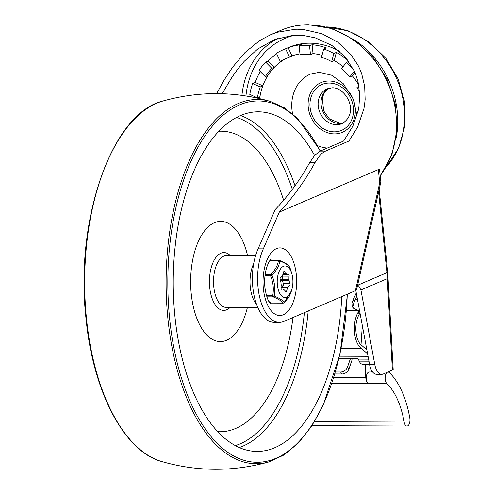 <?xml version="1.0" encoding="UTF-8"?>
<svg xmlns="http://www.w3.org/2000/svg" width="494" height="494" viewBox="0 0 494 494"><rect width="100%" height="100%" fill="white"/><g stroke="black" fill="none" stroke-linecap="round" stroke-linejoin="round"><path stroke-width="0.74" d="M353.908 39.65A85.66 72.643 66.8 0 1 396.163 138.092M287.996 57.57A63.115 53.525 -113.2 0 0 287.317 57.891A63.115 53.525 -113.2 0 0 282.852 60.379L280.289 61.478L276.442 53.29A72.13 61.17 66.8 0 1 283.155 49.814A72.13 61.17 66.8 0 1 285.612 48.832L289.459 57.02A63.115 53.525 -113.2 0 0 286.705 58.094A63.115 53.525 -113.2 0 0 284.754 58.99A63.115 53.525 -113.2 0 0 280.289 61.478M276.646 53.729A72.13 61.17 -113.2 0 0 268.186 60.978L274.386 67.258A63.115 53.525 -113.2 0 0 270.934 71.204A63.115 53.525 -113.2 0 0 267.872 75.545L265.309 76.644L259.109 70.358A72.13 61.17 66.8 0 1 265.63 62.077L271.83 68.357A63.115 53.525 -113.2 0 0 268.372 72.303A63.115 53.525 -113.2 0 0 265.309 76.644M260.27 71.531A72.13 61.17 -113.2 0 0 255.2 82.449L262.808 85.863A63.115 53.525 -113.2 0 0 261.135 91.18A63.115 53.525 -113.2 0 0 259.943 96.713L257.38 97.812L249.773 94.391A72.13 61.17 66.8 0 1 252.644 83.548L260.245 86.963A63.115 53.525 -113.2 0 0 258.572 92.279A63.115 53.525 -113.2 0 0 257.38 97.812M339.65 51.357A72.13 61.17 -113.2 0 0 309.8 43.2A72.13 61.17 -113.2 0 0 288.638 47.455L283.155 49.814M251.989 95.385A72.13 61.17 -113.2 0 0 251.767 96.96M255.2 82.449L252.644 83.548M268.186 60.978L265.63 62.077M347.893 60.342A72.13 61.17 -113.2 0 0 336.365 52.42L334.203 60.583L331.647 61.682A63.115 53.525 -113.2 0 0 326.664 59.157A63.115 53.525 -113.2 0 0 321.545 57.143L323.706 48.98L326.268 47.881A72.13 61.17 -113.2 0 0 312.115 44.726L313.029 53.574L310.467 54.673A63.115 53.525 -113.2 0 0 305.224 54.377A63.115 53.525 -113.2 0 0 300.037 54.636L299.123 45.781L301.686 44.682A72.13 61.17 -113.2 0 0 288.175 47.733L285.612 48.832M299.123 45.781A72.13 61.17 66.8 0 1 304.31 45.559A72.13 61.17 66.8 0 1 309.553 45.825L310.467 54.673M354.939 72.562L352.333 75.872L349.771 76.971A63.115 53.525 -113.2 0 0 345.812 72.606A63.115 53.525 -113.2 0 0 341.539 68.629L346.442 62.392A72.13 61.17 66.8 0 1 353.42 69.296M267.872 75.545A63.115 53.525 -113.2 0 0 262.808 85.863L260.245 86.963M282.852 60.379A63.115 53.525 -113.2 0 0 274.386 67.258L271.83 68.357M288.175 47.733L292.022 55.921L289.459 57.02M359.626 92.421A63.115 53.525 -113.2 0 0 356.971 87.345L358.947 86.382M354.328 71.179L349.771 76.971M348.684 61.429L346.442 62.392M336.365 52.42L333.808 53.519L331.647 61.682M323.706 48.98A72.13 61.17 66.8 0 1 333.808 53.519M312.115 44.726L309.553 45.825M380.849 181.891L379.713 182.811L355.427 290.707L283.945 321.384A44.028 21.897 90.2 0 1 279.326 322.36A44.028 21.897 90.2 0 1 259.43 296.196A44.028 21.897 90.2 0 1 263.314 248.859L279.338 212.074L378.348 169.578L379.367 169.566L379.639 170.177L380.849 181.891M380.843 181.983L356.557 289.873L355.427 290.707M216.607 93.613L224.319 79.8L232.52 67.308L245.055 52.463L259.974 40.385L270.533 34.79L277.418 32.252L295.387 29.257L297.66 29.232L303.378 29.492L321.983 33.771L337.575 42.07L351.154 54.828L358.162 65.579L360.28 70.105L361.713 73.841L364.689 86.283L365.14 99.387L364.535 105.148L363.917 108.686L357.576 127.217L348.863 141.08L325.453 151.127L320.223 151.102L343.633 141.056L352.815 126.254L358.236 110.39L358.922 106.741L359.718 94.292L358.07 82.016L355.847 74.81L354.229 70.969L345.145 56.927L331.894 45.454L315.271 37.865L304.52 35.71L298.178 35.321L292.059 35.556L274.361 39.724L257.72 49.005L244.153 61.41L237.855 68.981L232.05 77.113L222.127 93.712M320.223 151.102L314.703 155.307L309.633 162.699L314.913 162.717L319.945 155.326L321.779 153.504L325.453 151.127M279.326 322.36L274.108 322.335A44.028 21.897 -89.8 0 1 254.219 296.172A44.028 21.897 -89.8 0 1 258.103 248.84L275.207 209.561C288.589 195.581 300.062 179.964 309.633 162.699M270.28 303.378A21.792 10.837 90.2 0 0 271.391 303.069A1.501 0.747 90.2 0 1 271.286 303.02L268.903 301.488M271.502 260.258A21.792 10.837 90.2 0 0 270.446 259.961M343.633 141.056L348.863 141.08M314.913 162.717C305.045 180.785 293.183 197.236 279.338 212.074M258.103 248.84L263.314 248.859M379.17 189.406L387.71 272.021A6.008 1.099 174.1 0 1 386.944 272.663L357.6 285.26M355.816 290.521L369.598 364.591A15.03 7.472 90.2 0 0 372.989 372.451A15.03 7.472 90.2 0 0 376.545 374.279L381.757 374.304A15.03 7.472 -89.8 0 1 378.206 372.47A15.03 7.472 -89.8 0 1 374.816 364.615L360.923 289.966L387.271 278.659L387.87 275.028L387.098 272.595M387.271 278.659L392.409 370.074L383.338 373.97A15.03 7.472 -89.8 0 1 381.757 374.304M392.409 370.074L393.181 369.438L387.87 275.028M357.699 285.217L358.65 285.94L360.923 289.966M407.593 425.914A6.008 2.989 -89.8 0 1 406.963 426.05A6.008 2.989 -89.8 0 1 404.166 422.08A68.092 33.864 90.2 0 0 386.827 383.542A6.008 2.989 -89.8 0 1 385.147 377.416A6.008 2.989 -89.8 0 1 387.512 372.229A6.008 2.989 -89.8 0 1 388.142 372.093A6.008 2.989 -89.8 0 1 389.408 372.667A80.114 39.841 -89.8 0 1 409.804 417.998A6.008 2.989 -89.8 0 1 407.593 425.914M372.63 372.031L369.234 372.019A6.008 2.989 90.2 0 0 368.604 372.155A6.008 2.989 90.2 0 0 366.245 377.342A6.008 2.989 90.2 0 0 367.925 383.468L367.9 383.443A7.515 3.736 -89.8 0 1 366.443 380.979A7.515 3.736 -89.8 0 1 365.788 377.373L365.19 364.263M361.015 344.855L362.343 325.602M371.469 370.241L371.55 372.031M338.977 358.619L357.823 358.693L358.125 359.113A12.023 5.977 -89.8 0 1 359.249 361.145A9.016 4.483 90.2 0 0 359.41 361.503A9.016 4.483 90.2 0 0 362.621 364.257L369.543 364.282M352 358.669A2.643 1.315 -89.8 0 1 352.006 358.73A2.643 1.315 -89.8 0 1 351.796 360.706L348.918 369.055L347.504 367.104A6.008 4.304 144.2 0 1 344.775 370.599A6.008 4.304 144.2 0 1 340.582 372.038L341.996 373.995A6.008 4.304 -35.8 0 0 346.183 372.556A6.008 4.304 -35.8 0 0 348.918 369.055M356.853 296.091A90.167 44.843 -89.8 0 1 354.112 301.908L353.303 299.308L351.969 303.279L352.148 306.07L353.5 308.237L358.348 310.541L359.41 313.462L359.175 314.468A18.031 8.966 90.2 0 0 355.97 331.77A18.031 8.966 90.2 0 0 361.985 345.615L366.869 349.913M358.601 310.856L358.385 311.905L359.175 314.468M367.598 353.846L361.441 348.424A21.038 10.46 -89.8 0 1 354.476 332.067A21.038 10.46 -89.8 0 1 358.385 311.905M352.704 307.274L354.112 301.908M353.303 299.308A87.16 43.349 90.2 0 0 356.254 292.88M335.469 372.019L340.582 372.038M350.413 358.663L347.504 367.104M334.895 373.964L341.996 373.995M358.348 310.541L346.498 310.491M341.212 348.344L361.441 348.424M339.539 356.193L368.055 356.304M256.503 304.23A25.923 12.893 -89.8 0 1 253.681 263.629M247.395 307.503A60.107 29.893 -89.8 0 1 216.786 341.156A60.107 29.893 -89.8 0 1 191.246 293.93A60.107 29.893 -89.8 0 1 214.507 222.671A60.107 29.893 -89.8 0 1 247.599 255.657M218.885 131.262A150.275 74.736 -89.8 0 1 283.649 200.249M292.979 317.512A150.275 74.736 -89.8 0 1 235.576 428.489A150.275 74.736 -89.8 0 1 217.706 431.676M341.762 296.573A169.812 84.449 -89.8 0 1 274.689 447.749A169.812 84.449 -89.8 0 1 255.157 451.38A169.812 84.449 -89.8 0 1 173.548 297.283A169.812 84.449 -89.8 0 1 240.677 115.497A169.812 84.449 -89.8 0 1 256.485 111.848A169.812 84.449 -89.8 0 1 314.579 155.449M281.179 285.693L282.951 285.915A1.501 0.747 90.2 0 0 283.476 283.754A1.501 0.747 90.2 0 0 283.358 283.414L289.873 283.445A6.008 2.989 -89.8 0 1 289.12 280.339A8.262 4.113 90.2 0 0 289.039 279.598A6.008 2.989 -89.8 0 1 289.101 276.14A1.501 0.747 90.2 0 0 289.144 275.732A1.501 0.747 90.2 0 0 288.403 274.158A1.501 0.747 90.2 0 0 288.23 274.195A6.008 2.989 -89.8 0 1 287.545 274.355A6.008 2.989 -89.8 0 1 286.514 273.979A8.262 4.113 90.2 0 0 286.156 273.75A6.008 2.989 -89.8 0 1 284.692 271.922A1.501 0.747 90.2 0 0 284.538 271.657A1.501 0.747 90.2 0 0 284.136 271.416A1.501 0.747 90.2 0 0 283.42 272.484A6.008 2.989 -89.8 0 1 282.457 275.368A8.262 4.113 90.2 0 0 282.173 275.88A6.008 2.989 -89.8 0 1 280.654 277.517A1.501 0.747 90.2 0 0 280.129 279.678A1.501 0.747 90.2 0 0 280.252 280.018A6.008 2.989 -89.8 0 1 281.006 283.118A8.262 4.113 90.2 0 0 281.086 283.859A6.008 2.989 -89.8 0 1 281.018 287.317A1.501 0.747 90.2 0 0 280.981 287.724A1.501 0.747 90.2 0 0 281.722 289.299A1.501 0.747 90.2 0 0 281.895 289.262A6.008 2.989 -89.8 0 1 282.58 289.101A6.008 2.989 -89.8 0 1 283.612 289.478A8.262 4.113 90.2 0 0 283.97 289.712A6.008 2.989 -89.8 0 1 285.427 291.534A1.501 0.747 90.2 0 0 285.581 291.8A1.501 0.747 90.2 0 0 285.983 292.04A1.501 0.747 90.2 0 0 286.705 290.972A6.008 2.989 -89.8 0 1 287.669 288.088A8.262 4.113 90.2 0 0 287.946 287.576A6.008 2.989 -89.8 0 1 289.472 285.94A1.501 0.747 90.2 0 0 289.99 283.778A1.501 0.747 90.2 0 0 289.873 283.445M284.019 302.754A1.501 0.692 -136.1 0 0 284.143 302.674L284.143 302.674A1.501 0.692 -136.1 0 0 284.241 302.427C282.864 300.42 279.524 298.271 274.213 295.986C275.411 289.12 274.683 282.216 272.033 275.275C276.584 270.422 279.203 265.667 279.87 261.005A1.501 0.957 -67.9 0 0 279.419 260.4L279.419 260.4A1.501 0.957 -67.9 0 0 279.085 260.363A1.501 0.747 90.2 0 0 278.863 260.289A1.501 0.747 90.2 0 0 278.702 260.326A1.501 0.747 90.2 0 0 278.357 260.678A1.501 1.142 7.8 0 1 279.87 261.005C285.223 263.03 288.564 265.179 289.898 267.452L292.127 274.763A15.777 7.848 90.2 0 0 283.433 266.309A15.777 7.848 90.2 0 0 277.387 285.087A15.777 7.848 90.2 0 0 286.687 297.147A15.777 7.848 90.2 0 0 292.071 288.749A15.777 7.848 90.2 0 0 292.127 274.763M292.071 288.749L291.627 290.509L284.241 302.427A1.501 1.414 147.2 0 1 282.827 303.063A1.501 0.747 90.2 0 0 283.05 303.137A1.501 0.747 90.2 0 0 283.216 303.1M289.898 267.445A1.501 1.501 0 0 0 289.762 267.174L289.762 267.174A1.501 1.414 147.2 0 1 289.898 267.452L291.781 273.336M272.033 275.275A1.501 0.692 -136.1 0 0 270.817 274.405A1.501 0.747 90.2 0 0 270.607 275.059A1.501 0.747 90.2 0 0 270.582 275.837L272.033 275.275M274.213 295.986A1.501 0.494 -169.9 0 1 272.688 295.758A1.501 0.747 90.2 0 0 272.861 296.443A1.501 0.747 90.2 0 0 273.188 296.869A1.501 0.957 -67.9 0 0 274.213 295.986M282.043 276.134L282.587 276.109A1.501 0.747 90.2 0 0 282.624 275.708A1.501 0.747 90.2 0 0 282.587 275.139M326.194 26.929A81.652 69.246 66.8 0 1 396.978 79.454A81.652 69.246 66.8 0 1 386.289 166.947M299.963 53.889A63.115 53.525 -113.2 0 0 292.022 55.921M259.943 96.713A63.115 53.525 -113.2 0 0 259.646 98.615M327.306 148.064A39.069 33.135 66.8 0 1 317.704 145.718M292.578 113.855A39.069 33.135 66.8 0 1 310.46 74.069L319.396 72.297L331.746 75.273L343.139 83.542L353.334 99.232L356.921 115.547M328.992 81.01A27.047 22.94 66.8 0 1 355.192 107.55A27.047 22.94 66.8 0 1 334.457 133.911A27.047 22.94 66.8 0 1 308.256 107.365A27.047 22.94 66.8 0 1 328.992 81.01M328.64 88.29A18.933 16.055 -113.2 0 0 322.008 109.063A18.933 16.055 -113.2 0 0 339.495 123.463A18.933 16.055 -113.2 0 0 343.497 122.901M336.568 124.716A18.933 16.055 66.8 0 1 318.815 109.384A18.933 16.055 66.8 0 1 327.182 88.803L332.11 87.821C345.417 86.925 360.33 112.41 342.12 123.605A18.933 16.055 66.8 0 1 336.568 124.716M329.202 83.066A24.947 21.156 -113.2 0 0 310.084 107.377A24.947 21.156 -113.2 0 0 334.247 131.855A24.947 21.156 -113.2 0 0 353.364 107.544A24.947 21.156 -113.2 0 0 329.202 83.066M358.656 84.752A63.115 53.525 -113.2 0 0 352.333 75.872M343.077 66.678A63.115 53.525 -113.2 0 0 334.203 60.583M322.008 55.384A63.115 53.525 -113.2 0 0 313.029 53.574M380.244 176.025L391.841 154.937L397.022 130.404L395.41 104.512L387.179 79.423L373.026 57.224L354.118 39.792L332.005 28.615L308.534 24.7C298.969 24.675 289.867 26.509 281.234 30.196A90.915 77.101 66.8 0 1 307.904 24.83A90.915 77.101 66.8 0 1 386.104 79.287A90.915 77.101 66.8 0 1 380.213 175.722M263.382 288.774A33.814 16.815 90.2 0 0 283.266 314.771A33.814 16.815 90.2 0 0 296.314 274.639A33.814 16.815 90.2 0 0 276.43 248.643A33.814 16.815 90.2 0 0 263.382 288.774M379.713 182.811L378.348 169.578M277.418 38.618A84.906 72.007 -113.2 0 0 241.93 95.367M245.944 95.953A81.899 69.456 66.8 0 1 293.887 35.426M378.602 191.938L386.944 272.663M374.816 364.615L369.598 364.591M404.166 422.08L314.443 421.728M331.925 383.332L386.827 383.542M331.931 383.301L367.9 383.443M355.211 299.697L357.526 299.71M365.788 377.373L333.901 377.249M359.249 361.145L368.962 361.182M358.125 359.113L368.586 359.15M257.825 307.546L226.32 307.422A25.923 12.893 -89.8 0 1 213.791 286.872A25.923 12.893 -89.8 0 1 223.825 256.139A25.923 12.893 -89.8 0 1 226.524 255.577L255.565 255.688M230.093 307.435A28.924 14.382 -89.8 0 1 209.722 287.483A28.924 14.382 -89.8 0 1 220.917 253.194A28.924 14.382 -89.8 0 1 230.297 255.589M304.372 312.616A166.009 82.56 -89.8 0 1 239.998 443.89A166.009 82.56 -89.8 0 1 235.28 445.613M308.194 310.979A168.398 83.752 -89.8 0 1 242.69 446.236A168.398 83.752 -89.8 0 1 239.25 447.552M236.57 117.461A166.009 82.56 -89.8 0 1 292.337 189.406M240.553 115.547A168.398 83.752 -89.8 0 1 295.011 185.781M347.276 294.208A180.662 89.846 -89.8 0 1 263.388 461.847A180.662 89.846 -89.8 0 1 169.677 319.05A180.662 89.846 -89.8 0 1 239.59 104.882A180.662 89.846 -89.8 0 1 320.198 151.115M347.48 294.115L340.045 353.914L323.095 405.451L311.597 426.242L298.487 442.89L284.112 454.918L268.841 461.939A182.119 90.575 -89.8 0 1 167.972 319.352A182.119 90.575 -89.8 0 1 238.454 103.45A182.119 90.575 -89.8 0 1 270.255 101.394L284.241 107.754L297.474 118.338L320.513 150.979M268.841 461.939C233.082 471.881 197.359 471.745 161.674 461.52A182.119 90.575 -89.8 0 1 86.518 319.031A182.119 90.575 -89.8 0 1 156.993 103.129A182.119 90.575 -89.8 0 1 163.088 100.974C198.847 91.032 234.57 91.174 270.255 101.394M281.018 288.292A6.008 2.989 -89.8 0 1 281.148 288.064A8.262 4.113 90.2 0 0 281.432 287.551A6.008 2.989 -89.8 0 1 282.908 285.933A6.008 2.989 -89.8 0 1 282.951 285.915L289.472 285.94M287.946 287.576L281.432 287.551A6.008 3.686 26.6 0 1 280.993 287.539M285.143 290.966L286.705 290.972M281.549 289.262L281.895 289.262M266.846 296.845L273.188 296.869C278.388 298.938 281.605 301.007 282.827 303.063L271.286 303.02M269.866 260.647L278.357 260.678C277.832 265.259 275.319 269.835 270.817 274.405L265.136 274.38M264.957 275.813L270.582 275.837C273.275 282.482 273.972 289.12 272.688 295.758L266.501 295.733M284.692 271.922L283.575 271.922M287.669 288.088L281.148 288.064A6.008 4.008 31.1 0 1 280.993 288.064M283.358 283.414A6.008 2.989 -89.8 0 1 282.599 280.314A8.262 4.113 90.2 0 0 282.519 279.573L289.039 279.598M289.12 280.339L282.599 280.314A6.008 0.883 -4.7 0 0 280.407 280.382M280.135 279.697A6.008 1.352 -7.4 0 1 282.519 279.573A6.008 2.989 -89.8 0 1 282.587 276.109L289.101 276.14M286.514 273.979L283.074 273.966M283.142 273.738L286.156 273.75M328.689 88.272L324.762 91.964L322.292 97.645L323.632 110.847L329.393 118.912L340.125 123.333L343.54 122.876M326.145 26.917L348.307 30.918L368.752 41.718L385.808 58.224L398.115 78.966L404.672 102.172L404.889 125.902L398.627 148.169L386.265 166.984M281.234 30.196L270.533 34.784M252.94 288.434L252.607 284.816M270.712 303.767C271.478 303.946 267.322 303.68 264.908 287.496C263.043 266.445 272.243 257.133 270.885 259.578M311.967 425.68L406.963 426.05M387.71 372.093L388.142 372.093M161.674 461.52C124.272 451.479 93.057 391.785 86.049 318.883C74.575 220.065 111.854 112.842 163.088 100.974M271.515 303.088L283.05 303.137A1.501 1.501 0 0 0 284.143 302.674C287.638 298.747 289.546 296.233 289.855 295.146L291.627 290.509M289.762 267.174C288.675 266.21 288.657 264.062 279.419 260.4A1.501 1.501 0 0 0 278.863 260.289L270.181 260.258M282.58 289.101L281.352 289.101M287.545 274.355L282.945 274.337"/></g></svg>
